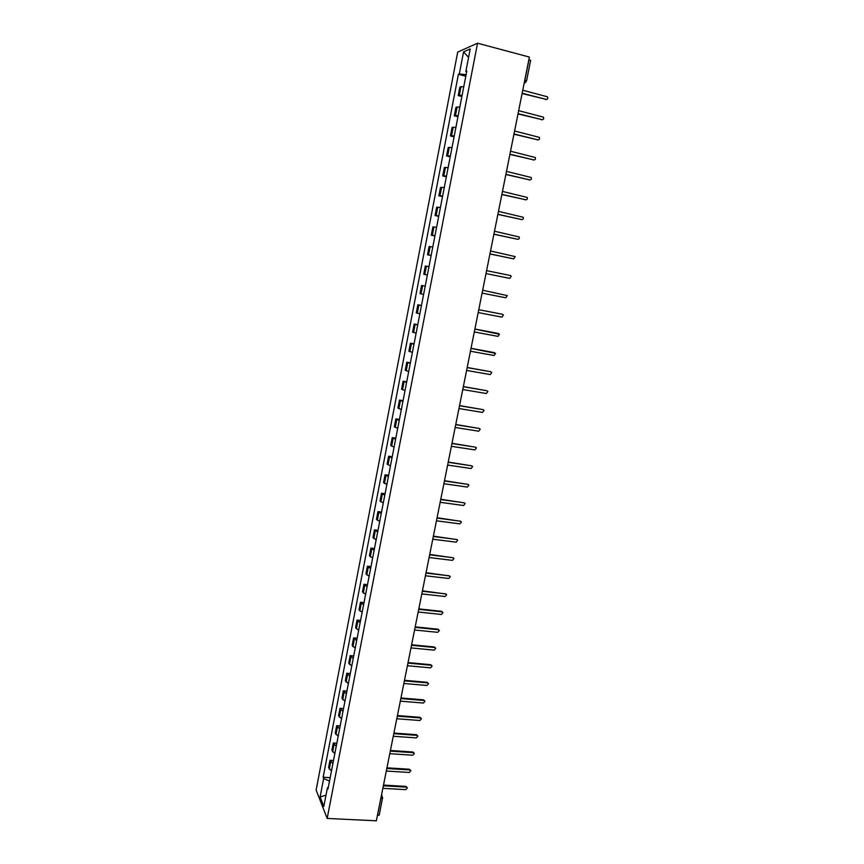 <?xml version="1.0" encoding="UTF-8"?>
<svg xmlns="http://www.w3.org/2000/svg" width="864" height="864" viewBox="0 0 864 864"><rect width="100%" height="100%" fill="white"/><g stroke="black" fill="none" stroke-linecap="round" stroke-linejoin="round"><path stroke-width="1.3" d="M477.554 43.2L457.704 52.088L316.127 790.052L327.164 818.435L477.554 43.2L529.394 57.078L376.337 820.8L327.164 818.435M379.166 814.752L377.438 815.8L381.024 797.396M528.908 59.54L530.647 60.394L526.532 80.935L524.891 80.147L529.016 59.562M463.806 86.562L459.864 87.005L458.212 95.602L462.132 95.202M461.873 96.52L458.212 95.602M459.864 106.952L455.954 107.276L454.302 115.83L458.201 115.56M457.974 116.726L454.302 115.83M455.933 127.256L452.066 127.451L450.425 135.961L454.28 135.81M454.086 136.836L450.425 135.961M452.034 147.452L448.189 147.528L446.558 155.995L450.382 155.974M450.209 156.859L446.558 155.995M448.146 167.562L444.334 167.519L442.714 175.943L446.504 176.029M446.364 176.774L442.714 175.943M444.269 187.564L440.5 187.402L438.88 195.793L442.638 195.998M442.53 196.603L438.88 195.793M440.424 207.479L436.676 207.198L435.067 215.546L438.804 215.87M438.707 216.335L435.067 215.546M436.59 227.297L432.886 226.897L431.276 235.202L434.981 235.645M434.916 235.969L431.276 235.202M432.778 247.018L429.095 246.499L427.507 254.772L431.168 255.334M431.136 255.517L427.507 254.772M428.987 266.652L425.336 266.015L423.749 274.244L427.378 274.925M427.378 274.968L423.749 274.244M425.207 286.189L421.589 285.444L420.012 293.63L423.608 294.419M425.207 286.157L421.589 285.444M421.448 305.629L417.863 304.776L416.286 312.919L419.861 313.826M421.481 305.467L417.863 304.776M417.701 324.983L414.148 324.011L412.582 332.132L416.124 333.148M417.766 324.68L414.148 324.011M413.975 344.25L410.454 343.17L408.899 351.238L412.409 352.372M414.061 343.818L410.454 343.17M410.27 363.42L406.771 362.232L405.227 370.267L408.704 371.509M410.378 362.858L406.771 362.232M406.577 382.504L403.121 381.208L401.576 389.21L405.022 390.55M406.717 381.812L403.121 381.208M402.905 401.501L399.47 400.086L397.937 408.056L401.36 409.504M403.067 400.68L399.47 400.086M399.254 420.401L395.842 418.889L394.319 426.816L397.71 428.371M399.438 419.461L395.842 418.889M395.615 439.225L392.234 437.605L390.712 445.489L394.081 447.163M395.82 438.156L392.234 437.605M391.997 457.952L388.638 456.235L387.126 464.087L390.463 465.858M392.224 456.764L388.638 456.235M388.39 476.604L385.063 474.768L383.562 482.587L386.867 484.466M388.638 475.286L385.063 474.768M384.804 495.158L381.51 493.225L380.009 501.012L383.281 502.988M385.074 493.722L381.51 493.225M381.229 513.637L377.968 511.596L376.466 519.35L379.717 521.424M381.532 512.071L377.968 511.596M377.676 532.019L374.436 529.891L372.946 537.602L376.175 539.773M378 530.345L374.436 529.891M374.134 550.325L370.926 548.1L369.446 555.768L372.643 558.047M374.479 548.532L370.926 548.1M370.613 568.555L367.427 566.222L365.947 573.858L369.122 576.234M370.98 566.633L367.427 566.222M367.103 586.688L363.949 584.258L362.48 591.862L365.623 594.335M367.492 584.658L363.949 584.258M363.614 604.746L360.482 602.219L359.024 609.79L362.135 612.36M364.025 602.597L360.482 602.219M360.137 622.717L357.037 620.093L355.579 627.642L358.668 630.299M360.569 620.46L357.037 620.093M356.67 640.613L353.603 637.891L352.156 645.397L355.212 648.162M357.134 638.237L353.603 637.891M353.225 658.433L350.179 655.614L348.743 663.088L351.778 665.939M353.711 655.938L350.179 655.614M349.801 676.166L346.777 673.25L345.341 680.692L348.354 683.64M350.309 673.564L346.777 673.25M346.388 693.814L343.397 690.811L341.96 698.22L344.952 701.255M346.907 691.103L343.397 690.811M342.986 711.385L340.016 708.296L338.602 715.673L341.561 718.805M343.537 708.566L340.016 708.296M339.606 728.881L336.658 725.695L335.243 733.039L338.18 736.268M340.168 725.954L336.658 725.695M336.236 746.302L333.32 743.029L331.906 750.341L334.822 753.646M336.83 743.267L333.32 743.029M332.888 763.646L329.994 760.277L328.59 767.556L331.474 770.958M333.493 760.504L329.994 760.277M466.106 74.66L459.302 73.958L463.558 51.883L470.21 48.946L465.858 71.431L466.646 71.874M328.32 787.266L327.434 787.73L327.974 789.037L466.798 71.064L465.858 71.431M327.434 787.73L323.816 806.479L320.101 796.975L323.654 778.507L329.508 781.11M459.302 73.958L458.406 74.315L323.136 777.244L323.654 778.507M465.804 76.216L458.406 74.315M330.178 777.665L323.136 777.244M463.558 51.883L468.58 57.359M325.998 795.182L320.101 796.975M546.491 99.457L522.094 93.539M522.148 93.247L546.188 99.414C547.765 99.252 548.186 98.377 547.452 96.811L522.752 90.223M542.322 119.718L518 113.929M518.054 113.659L542.063 119.686C543.618 119.534 544.05 118.681 543.359 117.126L518.659 110.657M538.164 139.892L513.94 134.222M513.983 133.985L537.959 139.86C539.492 139.709 539.924 138.877 539.287 137.344L514.588 130.993M534.028 159.959L509.89 154.418M509.933 154.213L533.876 159.926C535.378 159.797 535.831 158.976 535.226 157.464L510.527 151.232M529.913 179.928L505.861 174.517M505.894 174.334L529.816 179.906C531.284 179.777 531.749 178.978 531.187 177.487L506.488 171.374M501.887 194.368L525.776 199.789L501.854 194.519M525.193 199.811L525.776 199.789C527.224 199.67 527.688 198.882 527.17 197.413L502.47 191.419M521.694 219.575L497.869 214.423M497.891 214.304L521.748 219.575C523.174 219.467 523.649 218.689 523.163 217.242L498.474 211.367M517.568 239.263L493.895 234.23M493.916 234.144L517.741 239.274C519.145 239.166 519.62 238.399 519.178 236.974L494.5 231.228M513.454 258.844L489.942 253.951M489.953 253.886L513.756 258.876L515.203 256.608L490.536 250.981M509.36 278.316L486.011 273.575L509.782 278.381L511.25 276.156L510.376 275.508L486.594 270.648M482.09 293.101L505.84 297.799L507.308 295.607L482.674 290.228M478.192 312.574L501.908 317.131L503.388 314.971L502.481 314.28L478.764 309.701L502.06 314.183M474.898 329.044L498.269 333.45M474.314 331.949L497.988 336.366L499.489 334.238L474.887 329.098M471.031 348.311L494.5 352.631M470.448 351.227L494.1 355.514L495.601 353.408L471.01 348.386M467.186 367.492L490.73 371.736M466.603 370.418L490.223 374.566L491.735 372.503L490.795 371.758L467.165 367.6M463.363 386.575L486.961 390.744M462.769 389.524L486.367 393.53L487.879 391.5L486.929 390.744L463.331 386.716M459.551 405.583L483.17 409.655M458.957 408.542L482.522 412.42L484.045 410.4L483.084 409.633L459.518 405.745M455.76 424.494L479.401 428.468M455.166 427.464L478.699 431.212L480.233 429.224L479.261 428.447L455.728 424.688M451.991 443.318L475.643 447.206M451.386 446.31L474.898 449.917L476.431 447.952L475.459 447.163L451.948 443.534M448.232 462.056L471.895 465.858M447.628 465.059L471.107 468.536L472.64 466.592L471.668 465.793L448.189 462.305M444.496 480.708L468.169 484.423M443.891 483.721L467.338 487.069L468.882 485.147L467.888 484.348L444.442 480.978M440.78 499.273L464.454 502.891M440.165 502.297L463.579 505.526L465.124 503.626L464.141 502.805L440.716 499.565M437.076 517.752L460.76 521.294M436.46 520.798L459.853 523.886L461.398 522.007L460.393 521.186L437.011 518.076M433.382 536.144L457.067 539.6M432.778 539.201L456.127 542.171L457.682 540.313L456.678 539.482L433.318 536.49M429.721 554.461L453.395 557.82M429.106 557.528L452.423 560.369L453.978 558.522L452.974 557.69L429.646 554.828M426.06 572.681L449.744 575.964M425.444 575.77L448.74 578.48L450.295 576.655L449.28 575.824L425.984 573.08M422.431 590.825L446.094 594.022M421.805 593.924L445.079 596.516L446.623 594.713L445.619 593.87L422.345 591.257M418.802 608.893L441.515 611.323L442.465 612.004M418.187 612.004L441.418 614.477L442.973 612.673L441.958 611.831L418.716 609.336M415.206 626.875L437.886 629.186L438.847 629.899M414.58 629.996L437.789 632.34L439.344 630.569L438.318 629.716L415.109 627.35M411.62 644.771L434.268 646.974L435.251 647.708M410.983 647.903L434.171 650.138L435.726 648.367L434.7 647.514L411.512 645.268M408.046 662.591L430.672 664.675L431.665 665.442M407.419 665.734L430.564 667.85L432.119 666.101L431.093 665.237L407.938 663.109M404.492 680.324L427.086 682.301L428.09 683.1M403.855 683.489L426.978 685.476L428.533 683.737L427.507 682.884L404.384 680.875M400.95 697.982L423.522 699.84L424.537 700.672M400.313 701.158L423.414 703.037L424.958 701.309L423.932 700.456L400.842 698.555M397.429 715.565L419.969 717.304L420.995 718.157M396.792 718.74L419.85 720.511L421.405 718.794L420.379 717.941L397.31 716.159M393.919 733.061L416.426 734.692L417.485 735.588M393.282 736.258L416.318 737.91L417.863 736.204L416.837 735.35L393.8 733.676M390.431 750.481L412.906 752.004L413.986 752.944M389.783 753.689L412.798 755.222L414.342 753.538L413.316 752.674L390.301 751.129M386.953 767.826L409.406 769.241L410.508 770.213M386.305 771.044L409.288 772.47L410.832 770.796L409.806 769.932L386.824 768.496M383.497 785.095L405.918 786.402L407.03 787.417M382.849 788.324L405.788 789.642L407.344 787.968L406.307 787.115L383.357 785.786M332.608 751.907L334.022 744.574M335.956 734.562L337.381 727.207M339.325 717.142L340.751 709.754M342.695 699.646L344.131 692.215M346.097 682.074L347.533 674.611M349.499 664.416L350.946 656.921M352.922 646.682L354.38 639.155M356.368 628.862L357.826 621.302M359.813 610.967L361.282 603.374M363.29 592.996L364.759 585.36M366.768 574.938L368.248 567.27M370.278 556.794L371.758 549.094M373.788 538.574L375.289 530.842M377.33 520.268L378.821 512.492M380.873 501.876L382.385 494.068M384.437 483.397L385.96 475.556M388.022 464.843L389.545 456.959M391.619 446.191L393.152 438.286M395.237 427.464L396.77 419.515M398.876 408.64L400.41 400.658M402.516 389.74L404.071 381.715M406.188 370.742L407.743 362.686M409.871 351.659L411.437 343.559M413.575 332.489L415.141 324.346M417.29 313.222L418.867 305.046M421.027 293.868L422.615 285.66M424.775 274.428L426.373 266.177M428.555 254.891L430.153 246.596M432.335 235.267L433.944 226.93M436.147 215.546L437.767 207.166M439.97 195.728L441.59 187.315M443.815 175.813L445.446 167.368M447.671 155.812L449.312 147.312M451.559 135.713L453.2 127.17M455.458 115.506L457.11 106.931M459.367 95.213L461.03 86.594M329.281 769.165L330.685 761.875M524.502 81.497L524.783 80.114M380.776 798.638L382.655 797.99L381.424 795.442M382.601 797.645L379.22 815.119M526.36 81.054L524.21 82.976M525.82 82.231L524.178 83.138M546.188 99.414L545.573 99.576M542.063 119.686L541.458 119.815M537.959 139.86L537.365 139.957M533.876 159.926L533.293 160.002M529.816 179.906L529.232 179.95M521.748 219.575L521.176 219.575M517.741 239.274L517.18 239.242M513.756 258.876L513.194 258.811M509.782 278.381L509.231 278.294M502.481 314.28L501.941 314.15M498.571 333.536L498.031 333.374M434.7 647.514L434.268 646.974M431.093 665.237L430.672 664.675M427.507 682.884L427.086 682.301M423.932 700.456L423.522 699.84M420.379 717.941L419.969 717.304M416.837 735.35L416.426 734.692M413.316 752.674L412.906 752.004M409.806 769.932L409.406 769.241M406.307 787.115L405.918 786.402M381.553 794.75L382.136 795.917"/></g></svg>
